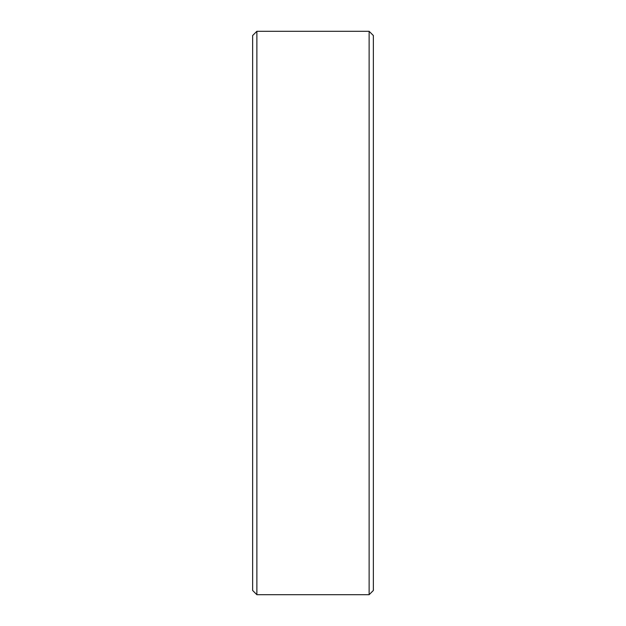 <?xml version="1.0" encoding="UTF-8"?>
<svg xmlns="http://www.w3.org/2000/svg" width="626" height="626" viewBox="0 0 626 626"><rect width="100%" height="100%" fill="white"/><g stroke="black" fill="none" stroke-linecap="round" stroke-linejoin="round"><path stroke-width="0.94" d="M369.129 31.3L373.362 35.533L373.362 590.467L369.129 594.7L369.129 31.3L256.871 31.3L256.871 594.7L252.638 590.467L252.638 35.533L256.871 31.3M369.129 594.7L256.871 594.7"/></g></svg>
